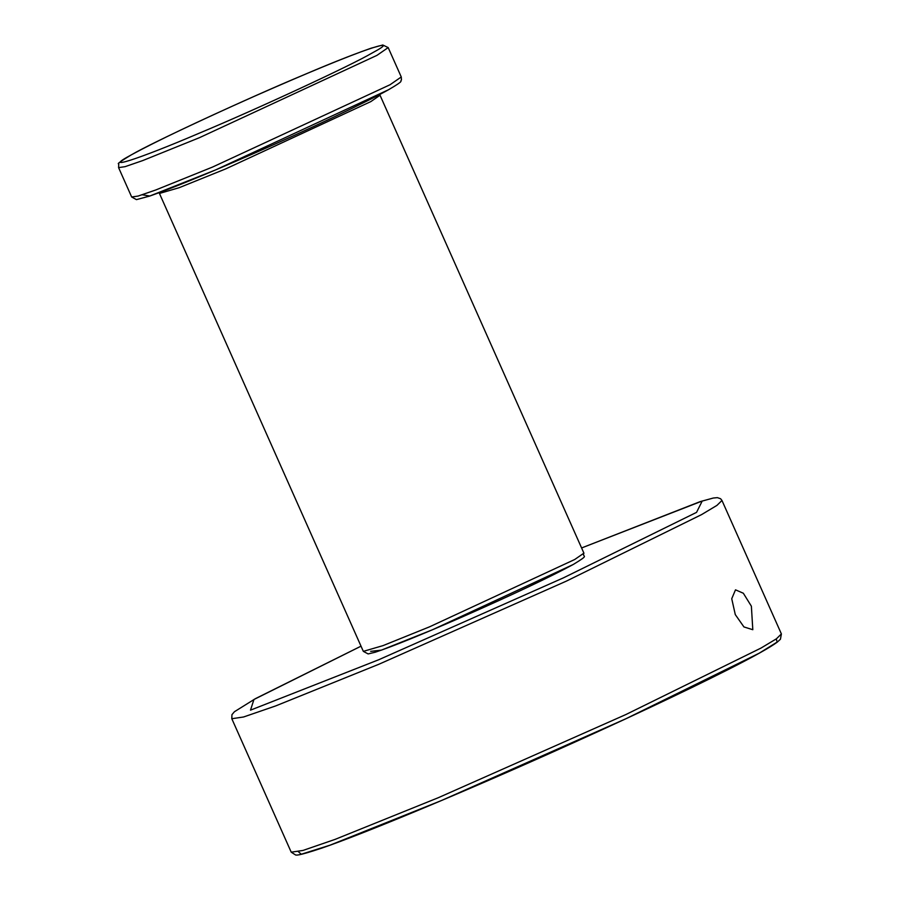 <?xml version="1.0" encoding="UTF-8"?>
<svg xmlns="http://www.w3.org/2000/svg" width="900" height="900" viewBox="0 0 900 900"><rect width="100%" height="100%" fill="white"/><g stroke="black" fill="none" stroke-linecap="round" stroke-linejoin="round"><path stroke-width="1.35" d="M735.289 614.599L731.734 598.725L735.502 589.837L743.344 593.246L751.376 606.195L752.805 629.707L743.94 626.94L735.289 614.599M572.985 564.615L432.608 629.707L381.409 650.126L370.676 651.364M574.717 559.507L583.909 553.151C581.726 558.045 590.94 553.691 573.311 564.446C550.226 576.956 513.337 594.405 462.623 616.77C421.043 634.939 391.916 646.751 375.221 652.23L368.111 653.929L363.33 651.364L383.04 645.615L429.502 626.85L574.717 559.507M379.631 94.534L380.025 95.231L370.845 101.587L225.63 168.93L179.167 187.695L159.446 193.444L363.33 651.364M776.239 638.933L777.184 642.049L759.251 653.175L626.153 718.639L441.394 800.561L329.996 845.19L301.275 854.246L298.373 851.692M361.024 646.178L253.946 699.491L250.493 710.156L378.697 659.756L563.467 577.834L696.555 512.37L702.225 501.007L581.591 547.965L700.2 501.615L713.306 498.026L717.39 497.644L720.596 498.735L721.969 500.479L716.962 505.373L701.561 514.62L566.449 581.085L378.866 664.256L275.614 705.949L243.562 716.985L231.806 718.717L231.941 714.679L234.428 711.731L255.42 698.648L361.012 646.166M291.218 852.176L302.985 850.444L335.025 839.408L438.289 797.715L625.871 714.544L760.984 648.079L776.385 638.831L781.391 633.938L780.435 639.236L777.195 642.184C770.13 647.438 753.941 656.482 728.651 669.319C682.121 692.831 622.024 721.069 548.347 754.031C455.287 795.634 362.666 834.097 321.716 848.137C296.111 856.732 296.381 854.876 295.627 855L291.218 852.176L231.806 718.717M388.305 89.843L215.662 169.898L149.828 196.009L142.211 194.782M390.037 84.746L401.265 76.972L401.468 79.931C399.319 81.922 405.754 79.65 388.631 89.685C366.637 102.049 308.576 129.487 252.574 154.001C205.965 174.375 171.686 188.393 149.76 196.054L136.429 199.631L131.67 196.999L138.139 196.054L155.768 189.979L212.558 167.051L390.037 84.746M131.546 154.744C100.226 171.484 137.486 159.615 199.305 133.166C256.433 109.339 351.382 65.306 371.947 53.111C403.267 36.371 366.007 48.24 304.189 74.689C247.061 98.528 152.123 142.549 131.546 154.744M401.265 76.972L388.181 47.587L376.954 55.361L199.474 137.666L142.684 160.594L125.055 166.669L118.586 167.614L131.67 196.999M380.025 95.231L583.909 553.151M721.969 500.479L781.391 633.938M388.181 47.587L382.793 45L371.194 48.161C346.567 56.723 307.429 72.855 253.755 96.559C197.167 121.781 156.33 141.233 131.22 154.901C120.847 161.19 116.696 164.126 118.755 163.744L118.586 167.614"/></g></svg>
